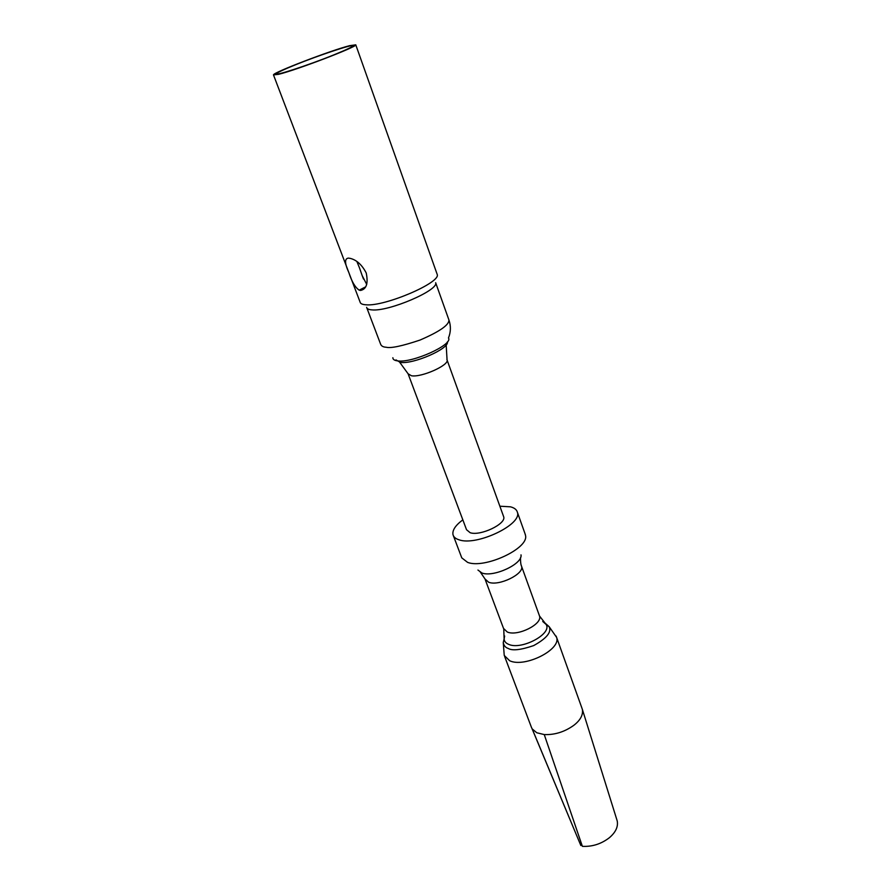 <?xml version="1.0" encoding="UTF-8"?>
<svg xmlns="http://www.w3.org/2000/svg" width="891" height="891" viewBox="0 0 891 891"><rect width="100%" height="100%" fill="white"/><g stroke="black" fill="none" stroke-linecap="round" stroke-linejoin="round"><path stroke-width="1.34" d="M616.85 819.776L617.196 820.856C618.332 826.625 615.748 832.227 609.444 837.663C601.314 843.944 592.292 846.84 582.369 846.339L544.256 734.574L536.805 732.77L532.183 728.916L531.326 727.101M581.946 708.189L582.413 709.548C583.171 715.083 580.275 720.362 573.726 725.385C564.538 731.923 554.703 734.986 544.256 734.574M532.217 728.972L580.843 845.503L532.072 728.749M580.854 845.492L581.545 843.81M453.408 535.803L461.761 557.855L467.619 562.388C484.537 569.082 528.653 548.589 525.567 535.658L525.022 533.676M499.873 506.211L510.476 506.823C514.408 507.837 516.713 509.652 517.393 512.269C522.293 524.509 476.518 546.294 459.077 539.823C455.669 538.765 453.642 537.061 453.007 534.723C452.16 530.301 455.446 525.334 462.841 519.843M503.46 516.145L503.682 516.78C506.478 523.852 480.316 536.337 470.147 532.707L466.539 529.733L408.267 374.253M366.88 308.008L380.646 344.26C381.393 346.087 383.241 347.089 386.193 347.245C390.848 348.448 402.108 346.064 419.973 340.084C439.53 331.652 449.187 324.959 448.93 319.98L435.654 282.714C438.94 290.199 388.866 311.705 372.048 309.89C368.729 309.678 366.925 308.832 366.624 307.35M273.548 75.078L360.087 302.06C360.398 303.675 362.381 304.588 366.045 304.8C384.7 306.716 440.878 282.67 437.236 274.506L436.969 273.76M360.599 290.444L359.196 290.154C355.175 287.425 351.756 281.623 348.927 272.746C344.672 263.524 344.472 258.646 348.325 258.112L350.196 258.368C356.634 259.949 361.98 264.816 366.223 272.98C368.362 283.349 366.491 289.174 360.599 290.444M278.527 74.332L273.47 74.889C272.913 72.594 330.438 50.564 349.617 45.675L355.776 44.828C357.291 46.778 296.135 70.166 278.527 74.332M359.474 267.868L362.169 275.586L366.713 284.396M356.912 261.564L359.351 267.545M295.756 64.675C318.733 55.376 352.023 44.26 352.869 45.686C353.259 46.477 347.089 49.473 334.392 54.652C308.676 65.143 271.844 77.116 276.5 73.574C278.27 72.115 284.686 69.153 295.756 64.675M556.107 636.074L556.585 637.355C561.363 649.606 524.654 668.027 509.663 660.743L504.25 655.453M504.284 638.279L503.259 642.489C503.838 645.63 505.509 647.612 508.26 648.459C512.28 650.931 520.734 649.985 533.642 645.607C546.629 638.424 551.796 632.109 549.134 626.674L545.448 623.433M542.753 621.484L546.138 624.446C552.476 633.757 521.513 650.352 508.694 644.371C505.798 643.179 504.273 641.375 504.117 638.936L504.64 635.996M539.267 615.302L539.523 616.026C542.675 624.145 517.548 636.664 507.28 632.009L503.538 628.445L485.25 579.651M521.302 565.54L521.591 566.297C524.465 573.882 498.949 586.423 488.68 582.257L485.005 578.972L479.971 571.543M521.001 554.859C522.939 563.88 493.491 577.602 481.92 572.991L477.955 570.051M446.881 359.429L447.104 359.986C449.153 365.232 421.465 377.617 411.453 375.768L408.1 373.797L399.435 361.902M447.393 341.866C449.532 348.626 413.079 364.564 400.293 362.37L395.972 359.919M392.864 357.725C392.864 359.429 394.423 360.487 397.553 360.877C412.065 363.328 453.396 344.65 448.474 337.99C450.857 332.042 451.013 326.039 448.93 319.98L448.663 319.223M617.196 820.856L582.413 709.548M520.489 557.699C520.455 565.763 521.747 566.086 521.569 566.286L539.523 616.026L546.138 624.446L549.134 626.674L556.597 637.355L582.369 709.381M504.618 656.411L531.248 726.856M503.771 629.068L504.117 638.936L503.259 642.489L504.228 655.386M517.393 512.269L525.423 534.823M446.168 344.906L447.07 359.986L503.682 516.78M355.776 44.828L437.236 274.506M365.666 286.857L359.196 290.154M362.169 275.586L363.483 279.05"/></g></svg>
